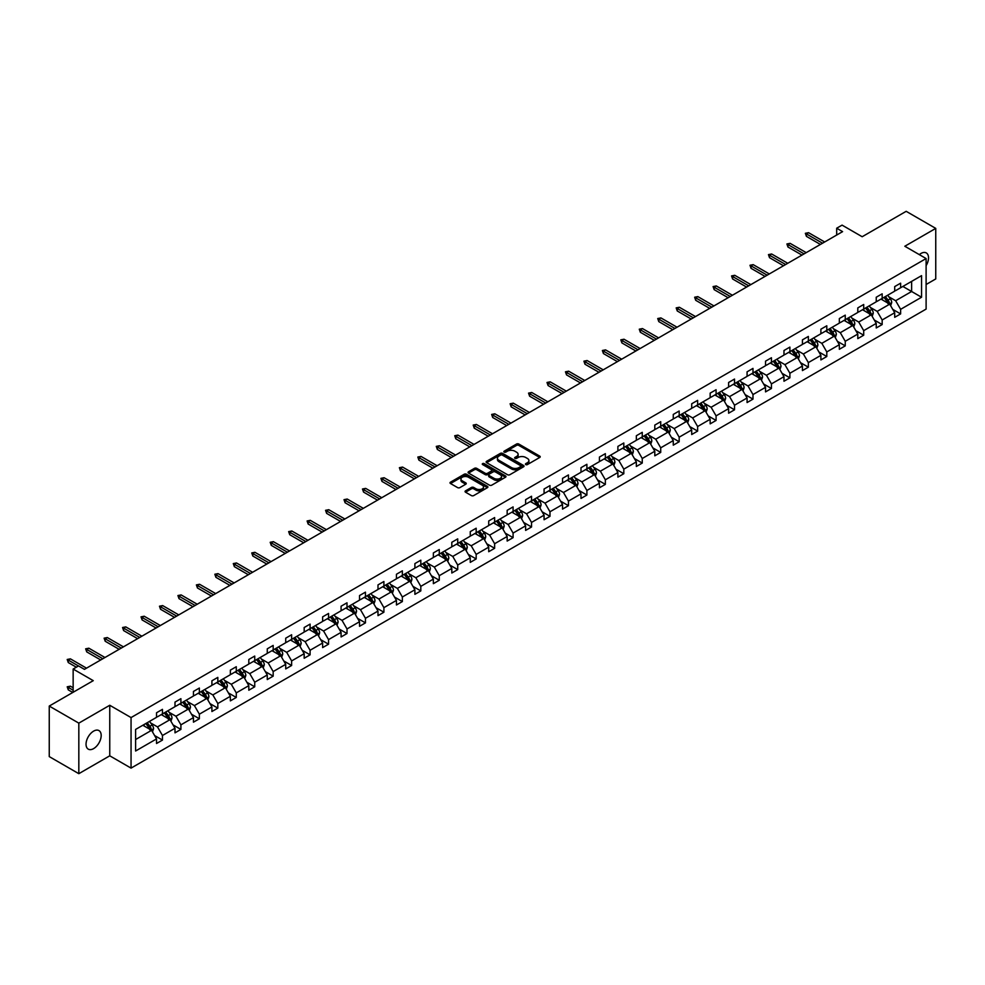 <?xml version="1.0" encoding="UTF-8"?>
<svg xmlns="http://www.w3.org/2000/svg" width="985" height="985" viewBox="0 0 985 985"><rect width="100%" height="100%" fill="white"/><g stroke="black" fill="none" stroke-linecap="round" stroke-linejoin="round"><path stroke-width="1.48" d="M525.768 464.588A1.145 0.665 0 0 0 527.394 464.588L539.731 457.459A1.638 0.948 0 0 0 540.223 456.794A1.638 0.948 0 0 0 539.731 456.117L518.836 444.05A1.638 0.948 0 0 0 516.509 444.05L504.172 451.179A1.145 0.665 0 0 0 505.798 452.115L507.398 451.192A5.257 3.029 0 0 1 514.835 451.192L516.571 452.201A5.257 3.029 0 0 1 518.11 454.344A5.257 3.029 0 0 1 516.571 456.486L514.97 457.409A1.145 0.665 0 0 0 516.596 458.357L518.196 457.434A5.257 3.029 0 0 1 525.633 457.434L527.369 458.431A5.257 3.029 0 0 1 528.908 460.586A5.257 3.029 0 0 1 527.369 462.728L525.768 463.652A1.145 0.665 0 0 0 525.768 464.588L525.768 463.652M93.612 748.612A10.712 6.181 120 0 0 100.605 739.181A10.712 6.181 120 0 0 98.968 730.599A10.712 6.181 120 0 0 93.612 731.129A10.712 6.181 120 0 0 86.618 740.56A10.712 6.181 120 0 0 88.256 749.142A10.712 6.181 120 0 0 93.612 748.612M926.109 265.642A10.712 6.181 120 0 0 926.319 252.936A10.712 6.181 120 0 0 920.963 253.465A10.712 6.181 120 0 0 919.313 254.623M926.109 284.505L935.75 278.94L935.75 228.397L906.175 211.319L862.17 236.732L842.064 225.122L836.684 228.225L836.684 235.058M78.825 773.681L109.754 755.815L109.754 705.272L78.825 723.138L78.825 773.681L49.25 756.603L49.25 706.06L93.255 680.66L73.149 669.049L73.149 692.27M78.825 723.138L49.25 706.06M465.536 490.85A1.638 0.948 0 0 0 465.055 491.515A1.638 0.948 0 0 0 465.536 492.192L471.409 495.578A1.638 0.948 0 0 0 473.723 495.578L487.427 487.661A1.638 0.948 0 0 0 487.907 486.996A1.638 0.948 0 0 0 487.427 486.319L466.533 474.253A1.638 0.948 0 0 0 464.206 474.253L450.502 482.17A1.638 0.948 0 0 0 450.022 482.835A1.638 0.948 0 0 0 450.502 483.512L457.582 487.6A1.638 0.948 0 0 0 459.909 487.6L465.77 484.214A1.638 0.948 0 0 0 466.25 483.536A1.638 0.948 0 0 0 465.77 482.872L462.26 480.84A4.396 2.536 0 0 1 460.968 479.055A4.396 2.536 0 0 1 463.689 476.703A4.396 2.536 0 0 1 468.466 477.257L482.231 485.199A4.396 2.536 0 0 1 483.512 486.996A4.396 2.536 0 0 1 480.803 489.336A4.396 2.536 0 0 1 476.014 488.782L473.723 487.464A1.638 0.948 0 0 0 471.409 487.464L465.536 490.85L465.536 492.192L471.409 488.831L471.409 487.464M73.149 669.049L78.529 665.934L84.439 669.357L842.594 231.635L836.684 228.225M109.754 705.272L131.054 717.572L926.109 258.55L926.109 309.093L131.054 768.115L131.054 717.572M935.75 228.397L904.821 246.25L926.109 258.55M507.521 474.721A1.638 0.948 0 0 0 509.836 474.721L523.54 466.816A1.638 0.948 0 0 0 524.02 466.139A1.638 0.948 0 0 0 523.54 465.474L502.633 453.408A1.638 0.948 0 0 0 500.318 453.408L486.615 461.312A1.638 0.948 0 0 0 486.134 461.99A1.638 0.948 0 0 0 486.615 462.654L507.521 474.721M483.069 464.834A1.145 0.665 0 0 1 484.238 464.994L505.465 477.257L491.786 485.149A1.638 0.948 0 0 1 489.459 485.149L468.565 473.083L474.425 469.722L474.425 468.355L468.565 471.741A1.638 0.948 0 0 0 468.072 472.418A1.638 0.948 0 0 0 468.565 473.083L468.565 471.741M474.425 469.722A1.638 0.948 0 0 1 476.74 469.722L476.74 468.355A1.638 0.948 0 0 0 474.425 468.355M476.74 468.355L485.223 473.256A1.638 0.948 0 0 0 487.538 473.256L491.429 471.002A1.638 0.948 0 0 0 491.909 470.337A1.638 0.948 0 0 0 491.429 469.66L482.613 464.575A1.145 0.665 0 0 1 484.238 463.627L505.477 475.903A1.638 0.948 0 0 1 505.97 476.568A1.638 0.948 0 0 1 505.477 477.245L505.477 475.903M135.61 729.417L156.541 717.339L156.541 712.758L162.463 709.348L162.463 713.916L174.998 706.676L174.998 702.108L180.908 698.685L180.908 703.265L193.454 696.026L193.454 691.445L199.364 688.035L199.364 692.615L211.91 685.375L211.91 680.795L217.82 677.384L217.82 681.952L230.355 674.713L230.355 670.145L236.277 666.722L236.277 671.302L248.811 664.062L248.811 659.482L254.733 656.072L254.733 660.652L267.267 653.412L267.267 648.832L273.177 645.421L273.177 649.989L285.724 642.749L285.724 638.182L291.634 634.759L291.634 639.339L304.18 632.099L304.18 627.519L310.09 624.108L310.09 628.689L322.624 621.449L322.624 616.869L328.547 613.458L328.547 618.026L341.081 610.786L341.081 606.218L347.003 602.795L347.003 607.376L359.537 600.136L359.537 595.556L365.447 592.145L365.447 596.725L377.994 589.486L377.994 584.905L383.904 581.495L383.904 586.063L396.45 578.823L396.45 574.255L402.36 570.832L402.36 575.412L414.894 568.173L414.894 563.592L420.817 560.182L420.817 564.762L433.351 557.522L433.351 552.942L439.273 549.531L439.273 554.099L451.807 546.86L451.807 542.292L457.717 538.869L457.717 543.449L470.264 536.209L470.264 531.629L476.174 528.219L476.174 532.799L488.72 525.559L488.72 520.979L494.63 517.568L494.63 522.136L507.164 514.896L507.164 510.329L513.087 506.906L513.087 511.486L525.621 504.246L525.621 499.666L531.543 496.255L531.543 500.836L544.077 493.596L544.077 489.016L549.987 485.605L549.987 490.173L562.534 482.933L562.534 478.365L568.443 474.942L568.443 479.523L580.99 472.283L580.99 467.703L586.9 464.292L586.9 468.872L599.434 461.633L599.434 457.052L605.356 453.642L605.356 458.21L617.89 450.97L617.89 446.402L623.813 442.979L623.813 447.559L636.347 440.32L636.347 435.739L642.257 432.329L642.257 436.909L654.803 429.669L654.803 425.089L660.713 421.678L660.713 426.246L673.26 419.007L673.26 414.439L679.17 411.016L679.17 415.596L691.704 408.356L691.704 403.776L697.626 400.366L697.626 404.946L710.16 397.706L710.16 393.126L716.083 389.715L716.083 394.283L728.617 387.056L728.617 382.475L734.527 379.065L734.527 383.633L747.073 376.393L747.073 371.825L752.983 368.402L752.983 372.983L765.53 365.743L765.53 361.163L771.44 357.752L771.44 362.332L783.974 355.092L783.974 350.512L789.896 347.102L789.896 351.67L802.43 344.43L802.43 339.862L808.353 336.439L808.353 341.019L820.887 333.78L820.887 329.199L826.797 325.789L826.797 330.369L839.343 323.129L839.343 318.549L845.253 315.138L845.253 319.706L857.8 312.467L857.8 307.899L863.71 304.476L863.71 309.056L876.244 301.816L876.244 297.236L882.166 293.825L882.166 298.406L894.7 291.166L894.7 286.586L900.622 283.175L900.622 287.743L921.554 275.652L921.554 297.236L900.622 309.327L900.622 313.907L894.7 317.318L894.7 312.738L882.166 319.977L882.166 324.558L876.244 327.968L876.244 323.4L863.71 330.64L863.71 335.208L857.8 338.631L857.8 334.05L845.253 341.29L845.253 345.87L839.343 349.281L839.343 344.701L826.797 351.94L826.797 356.521L820.887 359.931L820.887 355.363L808.353 362.603L808.353 367.171L802.43 370.594L802.43 366.014L789.896 373.253L789.896 377.834L783.974 381.244L783.974 376.664L771.44 383.904L771.44 388.484L765.53 391.895L765.53 387.327L752.983 394.566L752.983 399.134L747.073 402.557L747.073 397.977L734.527 405.217L734.527 409.797L728.617 413.208L728.617 408.627L716.083 415.867L716.083 420.447L710.16 423.858L710.16 419.29L697.626 426.53L697.626 431.098L691.704 434.52L691.704 429.94L679.17 437.18L679.17 441.76L673.26 445.171L673.26 440.59L660.713 447.83L660.713 452.41L654.803 455.821L654.803 451.253L642.257 458.493L642.257 463.061L636.347 466.484L636.347 461.903L623.813 469.143L623.813 473.723L617.89 477.134L617.89 472.554L605.356 479.793L605.356 484.374L599.434 487.784L599.434 483.216L586.9 490.456L586.9 495.024L580.99 498.447L580.99 493.867L568.443 501.106L568.443 505.687L562.534 509.097L562.534 504.517L549.987 511.757L549.987 516.337L544.077 519.748L544.077 515.18L531.543 522.419L531.543 526.987L525.621 530.41L525.621 525.83L513.087 533.07L513.087 537.65L507.164 541.06L507.164 536.48L494.63 543.72L494.63 548.3L488.72 551.711L488.72 547.143L476.174 554.383L476.174 558.951L470.264 562.373L470.264 557.793L457.717 565.033L457.717 569.613L451.807 573.024L451.807 568.443L439.273 575.683L439.273 580.263L433.351 583.674L433.351 579.106L420.817 586.346L420.817 590.914L414.894 594.337L414.894 589.756L402.36 596.996L402.36 601.564L396.45 604.987L396.45 600.407L383.904 607.646L383.904 612.227L377.994 615.637L377.994 611.069L365.447 618.297L365.447 622.877L359.537 626.288L359.537 621.72L347.003 628.959L347.003 633.527L341.081 636.95L341.081 632.37L328.547 639.61L328.547 644.19L322.624 647.601L322.624 643.02L310.09 650.26L310.09 654.84L304.18 658.251L304.18 653.683L291.634 660.923L291.634 665.491L285.724 668.913L285.724 664.333L273.177 671.573L273.177 676.153L267.267 679.564L267.267 674.984L254.733 682.223L254.733 686.804L248.811 690.214L248.811 685.646L236.277 692.886L236.277 697.454L230.355 700.877L230.355 696.296L217.82 703.536L217.82 708.116L211.91 711.527L211.91 706.947L199.364 714.187L199.364 718.767L193.454 722.177L193.454 717.609L180.908 724.849L180.908 729.417L174.998 732.84L174.998 728.26L162.463 735.5L162.463 740.08L156.541 743.49L156.541 738.91L135.61 751.001L135.61 729.417M161.269 714.605L170.023 719.653L157.489 726.893L150.643 722.941M157.489 726.893L162.463 735.5M170.023 719.653L174.998 728.26M156.541 716.243L157.489 716.784L162.463 713.916M179.726 703.943L188.48 709.003L175.946 716.243L169.1 712.29M175.946 716.243L180.908 724.849M188.48 709.003L193.454 717.609M174.998 705.58L175.946 706.134L180.908 703.265M198.182 693.292L206.936 698.353L194.402 705.58L187.556 701.628M194.402 705.58L199.364 714.187M206.936 698.353L211.91 706.947M193.454 694.93L194.402 695.484L199.364 692.615M216.638 682.642L225.393 687.69L212.846 694.93L206 690.978M212.846 694.93L217.82 703.536M225.393 687.69L230.355 696.296M211.91 684.279L212.846 684.821L217.82 681.952M235.095 671.979L243.849 677.04L231.303 684.279L224.457 680.327M231.303 684.279L236.277 692.886M243.849 677.04L248.811 685.646M230.355 673.617L231.303 674.171L236.277 671.302M253.539 661.329L262.293 666.389L249.759 673.629L242.913 669.665M249.759 673.629L254.733 682.223M262.293 666.389L267.267 674.984M248.811 662.967L249.759 663.521L254.733 660.652M271.995 650.679L280.75 655.727L268.216 662.967L261.37 659.014M268.216 662.967L273.177 671.573M280.75 655.727L285.724 664.333M267.267 652.316L268.216 652.858L273.177 649.989M290.452 640.016L299.206 645.076L286.672 652.316L279.826 648.364M286.672 652.316L291.634 660.923M299.206 645.076L304.18 653.683M285.724 641.666L286.672 642.208L291.634 639.339M308.908 629.366L317.662 634.426L305.116 641.666L298.27 637.701M305.116 641.666L310.09 650.26M317.662 634.426L322.624 643.02M304.18 631.003L305.116 631.557L310.09 628.689M327.365 618.715L336.119 623.764L323.572 631.003L316.727 627.051M323.572 631.003L328.547 639.61M336.119 623.764L341.081 632.37M322.624 620.353L323.572 620.895L328.547 618.026M345.809 608.053L354.563 613.113L342.029 620.353L335.183 616.401M342.029 620.353L347.003 628.959M354.563 613.113L359.537 621.72M341.081 609.703L342.029 610.244L347.003 607.376M364.265 597.402L373.019 602.463L360.485 609.703L353.64 605.75M360.485 609.703L365.447 618.297M373.019 602.463L377.994 611.069M359.537 599.04L360.485 599.594L365.447 596.725M382.722 586.752L391.476 591.8L378.942 599.04L372.096 595.088M378.942 599.04L383.904 607.646M391.476 591.8L396.45 600.407M377.994 588.39L378.942 588.931L383.904 586.063M401.178 576.09L409.932 581.15L397.386 588.39L390.54 584.437M397.386 588.39L402.36 596.996M409.932 581.15L414.894 589.756M396.45 577.739L397.386 578.281L402.36 575.412M419.635 565.439L428.389 570.5L415.842 577.739L408.997 573.787M415.842 577.739L420.817 586.346M428.389 570.5L433.351 579.106M414.894 567.077L415.842 567.631L420.817 564.762M438.079 554.789L446.833 559.837L434.299 567.077L427.453 563.125M434.299 567.077L439.273 575.683M446.833 559.837L451.807 568.443M433.351 556.427L434.299 556.968L439.273 554.099M456.535 544.126L465.289 549.187L452.755 556.427L445.91 552.474M452.755 556.427L457.717 565.033M465.289 549.187L470.264 557.793M451.807 545.776L452.755 546.318L457.717 543.449M474.992 533.476L483.746 538.536L471.212 545.776L464.366 541.824M471.212 545.776L476.174 554.383M483.746 538.536L488.72 547.143M470.264 535.114L471.212 535.668L476.174 532.799M493.448 522.826L502.202 527.874L489.656 535.114L482.81 531.161M489.656 535.114L494.63 543.72M502.202 527.874L507.164 536.48M488.72 524.463L489.656 525.005L494.63 522.136M511.904 512.175L520.659 517.223L508.112 524.463L501.267 520.511M508.112 524.463L513.087 533.07M520.659 517.223L525.621 525.83M507.164 513.813L508.112 514.355L513.087 511.486M530.349 501.513L539.103 506.573L526.569 513.813L519.723 509.861M526.569 513.813L531.543 522.419M539.103 506.573L544.077 515.18M525.621 503.15L526.569 503.704L531.543 500.836M548.805 490.862L557.559 495.911L545.025 503.15L538.179 499.198M545.025 503.15L549.987 511.757M557.559 495.911L562.534 504.517M544.077 492.5L545.025 493.042L549.987 490.173M567.262 480.212L576.016 485.26L563.482 492.5L556.636 488.548M563.482 492.5L568.443 501.106M576.016 485.26L580.99 493.867M562.534 481.85L563.482 482.391L568.443 479.523M585.718 469.55L594.472 474.61L581.926 481.85L575.08 477.897M581.926 481.85L586.9 490.456M594.472 474.61L599.434 483.216M580.99 471.187L581.926 471.741L586.9 468.872M604.174 458.899L612.929 463.947L600.382 471.187L593.536 467.235M600.382 471.187L605.356 479.793M612.929 463.947L617.89 472.554M599.434 460.537L600.382 461.079L605.356 458.21M622.619 448.249L631.373 453.297L618.839 460.537L611.993 456.584M618.839 460.537L623.813 469.143M631.373 453.297L636.347 461.903M617.89 449.886L618.839 450.428L623.813 447.559M641.075 437.586L649.829 442.647L637.295 449.886L630.449 445.934M637.295 449.886L642.257 458.493M649.829 442.647L654.803 451.253M636.347 439.224L637.295 439.778L642.257 436.909M659.531 426.936L668.286 431.984L655.751 439.224L648.906 435.271M655.751 439.224L660.713 447.83M668.286 431.984L673.26 440.59M654.803 428.573L655.751 429.115L660.713 426.246M677.988 416.286L686.742 421.334L674.196 428.573L667.35 424.621M674.196 428.573L679.17 437.18M686.742 421.334L691.704 429.94M673.26 417.923L674.196 418.465L679.17 415.596M696.444 405.623L705.198 410.683L692.652 417.923L685.806 413.971M692.652 417.923L697.626 426.53M705.198 410.683L710.16 419.29M691.704 407.261L692.652 407.815L697.626 404.946M714.888 394.973L723.643 400.021L711.108 407.261L704.263 403.308M711.108 407.261L716.083 415.867M723.643 400.021L728.617 408.627M710.16 396.61L711.108 397.152L716.083 394.283M733.345 384.322L742.099 389.37L729.565 396.61L722.719 392.658M729.565 396.61L734.527 405.217M742.099 389.37L747.073 397.977M728.617 385.96L729.565 386.502L734.527 383.633M751.801 373.66L760.555 378.72L748.021 385.96L741.176 382.008M748.021 385.96L752.983 394.566M760.555 378.72L765.53 387.327M747.073 375.297L748.021 375.851L752.983 372.983M770.258 363.009L779.012 368.058L766.465 375.297L759.62 371.345M766.465 375.297L771.44 383.904M779.012 368.058L783.974 376.664M765.53 364.647L766.465 365.189L771.44 362.332M788.714 352.359L797.468 357.407L784.922 364.647L778.076 360.695M784.922 364.647L789.896 373.253M797.468 357.407L802.43 366.014M783.974 353.997L784.922 354.538L789.896 351.67M807.158 341.696L815.912 346.757L803.378 353.997L796.533 350.044M803.378 353.997L808.353 362.603M815.912 346.757L820.887 355.363M802.43 343.334L803.378 343.888L808.353 341.019M825.615 331.046L834.369 336.094L821.835 343.334L814.989 339.382M821.835 343.334L826.797 351.94M834.369 336.094L839.343 344.701M820.887 332.684L821.835 333.238L826.797 330.369M844.071 320.396L852.825 325.444L840.291 332.684L833.445 328.731M840.291 332.684L845.253 341.29M852.825 325.444L857.8 334.05M839.343 322.033L840.291 322.575L845.253 319.706M862.528 309.733L871.282 314.794L858.735 322.033L851.89 318.081M858.735 322.033L863.71 330.64M871.282 314.794L876.244 323.4M857.8 311.371L858.735 311.925L863.71 309.056M880.984 299.083L889.738 304.143L877.192 311.383L870.346 307.418M877.192 311.383L882.166 319.977M889.738 304.143L894.7 312.738M876.244 300.721L877.192 301.275L882.166 298.406M902.863 286.45L911.617 291.498L895.648 300.721L888.802 296.768M895.648 300.721L900.622 309.327M921.554 297.236L911.617 291.498L911.617 281.39L921.554 275.652M109.754 755.815L131.054 768.115M894.7 290.07L895.648 290.612L900.622 287.743M135.61 739.526L151.579 730.304L142.825 725.255M151.579 730.304L156.541 738.91M892.755 309.364L900.622 313.907M874.298 320.014L882.166 324.558M855.842 330.677L863.71 335.208M837.385 341.327L845.253 345.87M818.929 351.977L826.797 356.521M800.485 362.64L808.353 367.171M782.028 373.29L789.896 377.834M763.572 383.941L771.44 388.484M745.116 394.591L752.983 399.134M726.659 405.254L734.527 409.797M708.215 415.904L716.083 420.447M689.759 426.554L697.626 431.098M671.302 437.217L679.17 441.76M652.846 447.867L660.713 452.41M634.389 458.517L642.257 463.061M615.945 469.18L623.813 473.723M597.489 479.83L605.356 484.374M579.032 490.481L586.9 495.024M560.576 501.143L568.443 505.687M542.119 511.794L549.987 516.337M523.675 522.444L531.543 526.987M505.219 533.107L513.087 537.65M486.762 543.757L494.63 548.3M468.306 554.407L476.174 558.951M449.849 565.07L457.717 569.613M431.405 575.72L439.273 580.263M412.949 586.37L420.817 590.914M394.492 597.033L402.36 601.564M376.036 607.683L383.904 612.227M357.58 618.334L365.447 622.877M339.135 628.996L347.003 633.527M320.679 639.647L328.547 644.19M302.223 650.297L310.09 654.84M283.766 660.96L291.634 665.491M265.31 671.61L273.177 676.153M246.866 682.26L254.733 686.804M228.409 692.923L236.277 697.454M209.953 703.573L217.82 708.116M191.496 714.224L199.364 718.767M173.04 724.886L180.908 729.417M154.596 735.536L162.463 740.08M526.236 464.748L527.369 464.095A5.257 3.029 0 0 0 528.908 461.94L528.908 460.586M518.11 454.344L518.11 455.71A5.257 3.029 0 0 1 516.571 457.853L515.438 458.517M539.731 456.117L539.731 457.459L518.836 445.417A1.638 0.948 0 0 0 516.509 445.417L504.64 452.275M523.54 465.474L523.54 466.816L502.633 454.774A1.638 0.948 0 0 0 500.318 454.774L486.639 462.667M520.634 466.619A1.145 0.665 0 0 0 520.634 465.671L502.288 455.082A1.145 0.665 0 0 0 500.663 455.082L498.976 456.055A5.257 3.029 0 0 0 497.437 458.197A5.257 3.029 0 0 0 498.976 460.352L511.523 467.592A5.257 3.029 0 0 0 518.947 467.592L520.634 466.619L520.634 467.986A1.145 0.665 0 0 0 520.979 467.506L520.979 466.139M497.437 458.197L497.437 459.564A5.257 3.029 0 0 0 498.976 461.706L498.976 460.352M520.634 467.986L518.947 468.946A5.257 3.029 0 0 1 511.523 468.946L498.976 461.706M476.74 469.722L485.223 474.622A1.638 0.948 0 0 0 487.538 474.622L491.429 472.369A1.638 0.948 0 0 0 491.909 471.704L491.909 470.337M494.014 478.328A4.396 2.536 0 0 0 498.804 478.882A4.396 2.536 0 0 0 501.513 476.531A4.396 2.536 0 0 0 500.232 474.745L495.381 471.938A1.638 0.948 0 0 0 493.054 471.938L489.163 474.191A1.638 0.948 0 0 0 488.683 474.856A1.638 0.948 0 0 0 489.163 475.533L494.014 478.328L494.014 479.695A4.396 2.536 0 0 0 498.804 480.249A4.396 2.536 0 0 0 501.513 477.897L501.513 476.531M488.683 474.856L488.683 476.223A1.638 0.948 0 0 0 489.163 476.9L489.163 475.533M494.014 479.695L489.163 476.9M483.512 486.996L483.512 488.363A4.396 2.536 0 0 1 480.803 490.702A4.396 2.536 0 0 1 476.014 490.148L473.723 488.831A1.638 0.948 0 0 0 471.409 488.831M460.968 479.055L460.968 480.421A4.396 2.536 0 0 0 462.26 482.207L462.26 480.84M465.745 484.226L462.26 482.207M487.403 487.673L466.533 475.62A1.638 0.948 0 0 0 464.206 475.62L450.527 483.524L450.502 482.17M890.637 305.695L891.721 302.555A4.433 2.561 -120 0 0 890.305 298.775L887.645 295.229M882.892 300.179L881.735 298.652M887.904 303.565L889.332 302.74A4.433 2.561 -120 0 0 888.064 300.08L885.404 296.534M884.296 297.175L887.214 301.078A2.253 1.305 60 0 1 887.62 301.755L889.332 302.74M883.988 297.347L886.635 300.893A4.433 2.561 60 0 1 887.744 302.986M822.537 243.221L806.432 233.913L806.432 236.375L805.361 233.297L806.432 233.913L808.562 232.682L824.667 241.99M806.432 236.375L820.407 244.44M805.361 233.297L808.562 232.682M872.181 316.345L873.264 313.205A4.433 2.561 -120 0 0 871.848 309.438L869.201 305.892M864.436 310.841L863.279 309.302M869.459 314.215L870.875 313.39A4.433 2.561 -120 0 0 869.607 310.731L866.948 307.185M865.84 307.825L868.758 311.728A2.253 1.305 60 0 1 869.176 312.417L870.875 313.39M865.532 308.01L868.179 311.543A4.433 2.561 60 0 1 869.287 313.649M853.724 327.008L854.808 323.856A4.433 2.561 -120 0 0 853.392 320.088L850.745 316.542M845.98 321.492L844.822 319.953M851.003 324.865L852.419 324.053A4.433 2.561 -120 0 0 851.151 321.381L848.491 317.835M847.383 318.475L850.301 322.378A2.253 1.305 60 0 1 850.72 323.068L852.419 324.053M847.075 318.66L849.735 322.206A4.433 2.561 60 0 1 850.831 324.299M804.092 253.871L787.975 244.563L787.975 247.026L786.916 243.96L787.975 244.563L790.105 243.344L806.222 252.64M787.975 247.026L801.962 255.103M786.916 243.96L790.105 243.344M785.636 264.522L769.519 255.226L769.519 257.676L768.46 254.61L769.519 255.226L771.649 253.995L787.766 263.291M769.519 257.676L783.506 265.753M768.46 254.61L771.649 253.995M835.268 337.658L836.363 334.518A4.433 2.561 -120 0 0 834.948 330.738L832.288 327.192M827.523 332.142L826.378 330.615M832.547 335.528L833.963 334.703A4.433 2.561 -120 0 0 832.694 332.043L830.035 328.498M828.927 329.138L831.857 333.041A2.253 1.305 60 0 1 832.263 333.718L833.963 334.703M828.619 329.31L831.278 332.856A4.433 2.561 60 0 1 832.387 334.949M767.18 275.184L751.062 265.876L751.062 268.339L750.004 265.26L751.062 265.876L753.193 264.645L769.31 273.953M751.062 268.339L765.049 276.403M750.004 265.26L753.193 264.645M816.811 348.308L817.907 345.169A4.433 2.561 -120 0 0 816.491 341.401L813.832 337.855M809.067 342.805L807.922 341.266M814.09 346.178L815.506 345.353A4.433 2.561 -120 0 0 814.238 342.694L811.591 339.148M810.47 339.788L813.401 343.691A2.253 1.305 60 0 1 813.807 344.381L815.506 345.353M810.163 339.973L812.822 343.506A4.433 2.561 60 0 1 813.93 345.6M748.723 285.835L732.618 276.526L732.618 278.989L731.547 275.923L732.618 276.526L734.748 275.308L750.853 284.603M732.618 278.989L746.593 287.066M731.547 275.923L734.748 275.308M798.367 358.971L799.451 355.819A4.433 2.561 -120 0 0 798.035 352.051L795.375 348.505M790.623 353.455L789.465 351.916M795.634 356.829L797.062 356.016A4.433 2.561 -120 0 0 795.794 353.344L793.134 349.798M792.026 350.438L794.944 354.341A2.253 1.305 60 0 1 795.351 355.031L797.062 356.016M791.718 350.623L794.366 354.169A4.433 2.561 60 0 1 795.474 356.262M730.267 296.485L714.162 287.189L714.162 289.639L713.091 286.573L714.162 287.189L716.292 285.958L732.397 295.254M714.162 289.639L728.137 297.716M713.091 286.573L716.292 285.958M779.911 369.621L780.994 366.482A4.433 2.561 -120 0 0 779.578 362.702L776.931 359.156M772.166 364.105L771.009 362.579M777.19 367.491L778.606 366.666A4.433 2.561 -120 0 0 777.337 364.007L774.678 360.461M773.57 361.101L776.488 365.004A2.253 1.305 60 0 1 776.906 365.681L778.606 366.666M773.262 361.273L775.909 364.819A4.433 2.561 60 0 1 777.017 366.912M711.823 307.148L695.705 297.839L695.705 300.302L694.647 297.224L695.705 297.839L697.836 296.608L713.953 305.916M695.705 300.302L709.692 308.367M694.647 297.224L697.836 296.608M761.454 380.272L762.538 377.132A4.433 2.561 -120 0 0 761.122 373.352L758.475 369.818M753.71 374.768L752.552 373.229M758.733 378.142L760.149 377.317A4.433 2.561 -120 0 0 758.881 374.657L756.221 371.111M755.113 371.751L758.031 375.654A2.253 1.305 60 0 1 758.45 376.344L760.149 377.317M754.805 371.924L757.465 375.47A4.433 2.561 60 0 1 758.561 377.563M693.366 317.798L677.249 308.49L677.249 310.952L676.19 307.874L677.249 308.49L679.379 307.271L695.496 316.567M677.249 310.952L691.236 319.029M676.19 307.874L679.379 307.271M742.998 390.934L744.094 387.782A4.433 2.561 -120 0 0 742.678 384.015L740.018 380.469M735.253 385.418L734.108 383.879M740.277 388.792L741.693 387.979A4.433 2.561 -120 0 0 740.424 385.307L737.765 381.761M736.657 382.402L739.587 386.305A2.253 1.305 60 0 1 739.994 386.994L741.693 387.979M736.349 382.586L739.009 386.132A4.433 2.561 60 0 1 740.117 388.225M674.91 328.448L658.793 319.152L658.793 321.602L657.734 318.537L658.793 319.152L660.923 317.921L677.04 327.217M658.793 321.602L672.78 329.679M657.734 318.537L660.923 317.921M724.541 401.584L725.637 398.445A4.433 2.561 -120 0 0 724.221 394.665L721.562 391.119M716.797 396.068L715.652 394.542M721.82 399.454L723.236 398.629A4.433 2.561 -120 0 0 721.968 395.97L719.321 392.424M718.2 393.064L721.131 396.967A2.253 1.305 60 0 1 721.537 397.644L723.236 398.629M717.893 393.237L720.552 396.783A4.433 2.561 60 0 1 721.66 398.876M706.097 412.235L707.181 409.095A4.433 2.561 -120 0 0 705.765 405.315L703.105 401.781M698.353 406.731L697.195 405.192M703.364 410.105L704.792 409.28A4.433 2.561 -120 0 0 703.524 406.62L700.864 403.074M699.756 403.715L702.674 407.618A2.253 1.305 60 0 1 703.081 408.307L704.792 409.28M699.449 403.887L702.096 407.433A4.433 2.561 60 0 1 703.204 409.526M687.641 422.897L688.724 419.745A4.433 2.561 -120 0 0 687.308 415.978L684.661 412.432M679.896 417.381L678.739 415.842M684.92 420.755L686.336 419.942A4.433 2.561 -120 0 0 685.067 417.271L682.408 413.725M681.3 414.365L684.218 418.268A2.253 1.305 60 0 1 684.637 418.957L686.336 419.942M680.992 414.55L683.639 418.096A4.433 2.561 60 0 1 684.747 420.189M669.184 433.548L670.268 430.408A4.433 2.561 -120 0 0 668.852 426.628L666.205 423.082M661.44 428.032L660.282 426.505M666.463 431.418L667.879 430.593A4.433 2.561 -120 0 0 666.611 427.921L663.952 424.387M662.843 425.027L665.761 428.931A2.253 1.305 60 0 1 666.18 429.608L667.879 430.593M662.536 425.2L665.195 428.746A4.433 2.561 60 0 1 666.291 430.839M650.728 444.198L651.824 441.058A4.433 2.561 -120 0 0 650.408 437.278L647.748 433.732M642.983 438.694L641.838 437.155M648.007 442.068L649.423 441.243A4.433 2.561 -120 0 0 648.155 438.584L645.495 435.038M644.387 435.678L647.317 439.581A2.253 1.305 60 0 1 647.724 440.27L649.423 441.243M644.079 435.85L646.739 439.396A4.433 2.561 60 0 1 647.847 441.489M632.271 454.861L633.367 451.709A4.433 2.561 -120 0 0 631.951 447.941L629.292 444.395M624.527 449.345L623.382 447.806M629.55 452.718L630.966 451.906A4.433 2.561 -120 0 0 629.698 449.234L627.051 445.688M625.931 446.328L628.861 450.231A2.253 1.305 60 0 1 629.267 450.921L630.966 451.906M625.623 446.513L628.282 450.059A4.433 2.561 60 0 1 629.39 452.152M613.827 465.511L614.911 462.371A4.433 2.561 -120 0 0 613.495 458.591L610.835 455.045M606.083 459.995L604.925 458.456M611.094 463.381L612.522 462.556A4.433 2.561 -120 0 0 611.254 459.884L608.595 456.35M607.486 456.991L610.404 460.881A2.253 1.305 60 0 1 610.811 461.571L612.522 462.556M607.179 457.163L609.826 460.709A4.433 2.561 60 0 1 610.934 462.802M595.371 476.161L596.454 473.022A4.433 2.561 -120 0 0 595.038 469.242L592.391 465.696M587.626 470.658L586.469 469.119M592.65 474.031L594.066 473.206A4.433 2.561 -120 0 0 592.798 470.547L590.138 467.001M589.03 467.641L591.948 471.544A2.253 1.305 60 0 1 592.367 472.234L594.066 473.206M588.722 467.813L591.369 471.359A4.433 2.561 60 0 1 592.477 473.453M576.914 486.824L577.998 483.672A4.433 2.561 -120 0 0 576.582 479.904L573.935 476.358M569.17 481.308L568.013 479.769M574.193 484.682L575.609 483.869A4.433 2.561 -120 0 0 574.341 481.197L571.682 477.651M570.574 478.291L573.492 482.194A2.253 1.305 60 0 1 573.91 482.884L575.609 483.869M570.266 478.476L572.925 482.022A4.433 2.561 60 0 1 574.021 484.115M558.458 497.474L559.554 494.335A4.433 2.561 -120 0 0 558.138 490.555L555.478 487.009M550.713 491.958L549.568 490.419M555.737 495.344L557.153 494.519A4.433 2.561 -120 0 0 555.885 491.847L553.225 488.301M552.117 488.954L555.048 492.845A2.253 1.305 60 0 1 555.454 493.534L557.153 494.519M551.809 489.126L554.469 492.672A4.433 2.561 60 0 1 555.577 494.765M656.453 339.111L640.349 329.803L640.349 332.265L639.277 329.187L640.349 329.803L642.479 328.571L658.583 337.88M640.349 332.265L654.323 340.33M639.277 329.187L642.479 328.571M637.997 349.761L621.892 340.453L621.892 342.915L620.821 339.837L621.892 340.453L624.022 339.234L640.127 348.53M621.892 342.915L635.879 350.992M620.821 339.837L624.022 339.234M619.553 360.412L603.436 351.116L603.436 353.566L602.377 350.5L603.436 351.116L605.566 349.884L621.683 359.18M603.436 353.566L617.423 361.643M602.377 350.5L605.566 349.884M601.096 371.074L584.979 361.766L584.979 364.228L583.92 361.15L584.979 361.766L587.109 360.535L603.226 369.843M584.979 364.228L598.966 372.293M583.92 361.15L587.109 360.535M582.64 381.724L566.523 372.416L566.523 374.879L565.464 371.801L566.523 372.416L568.653 371.185L584.77 380.493M566.523 374.879L580.51 382.956M565.464 371.801L568.653 371.185M564.183 392.375L548.079 383.079L548.079 385.529L547.007 382.463L548.079 383.079L550.209 381.848L566.313 391.144M548.079 385.529L562.053 393.606M547.007 382.463L550.209 381.848M545.727 403.025L529.622 393.729L529.622 396.192L528.551 393.113L529.622 393.729L531.752 392.498L547.857 401.806M529.622 396.192L543.609 404.256M528.551 393.113L531.752 392.498M527.283 413.688L511.166 404.379L511.166 406.842L510.107 403.764L511.166 404.379L513.296 403.148L529.413 412.456M511.166 406.842L525.153 414.919M510.107 403.764L513.296 403.148M508.826 424.338L492.709 415.042L492.709 417.492L491.65 414.426L492.709 415.042L494.839 413.811L510.956 423.107M492.709 417.492L506.696 425.569M491.65 414.426L494.839 413.811M490.37 434.988L474.253 425.692L474.253 428.155L473.194 425.077L474.253 425.692L476.383 424.461L492.5 433.769M474.253 428.155L488.24 436.22M473.194 425.077L476.383 424.461M540.002 508.125L541.097 504.985A4.433 2.561 -120 0 0 539.682 501.205L537.022 497.659M532.257 502.621L531.112 501.082M537.281 505.994L538.697 505.17A4.433 2.561 -120 0 0 537.428 502.51L534.781 498.964M533.661 499.604L536.591 503.507A2.253 1.305 60 0 1 536.997 504.197L538.697 505.17M533.353 499.777L536.012 503.323A4.433 2.561 60 0 1 537.12 505.416M471.913 445.651L455.809 436.343L455.809 438.805L454.738 435.727L455.809 436.343L457.939 435.111L474.044 444.42M455.809 438.805L469.783 446.882M454.738 435.727L457.939 435.111M521.558 518.775L522.641 515.635A4.433 2.561 -120 0 0 521.225 511.868L518.566 508.322M513.813 513.271L512.656 511.732M518.824 516.645L520.252 515.832A4.433 2.561 -120 0 0 518.984 513.16L516.325 509.614M515.217 510.255L518.135 514.158A2.253 1.305 60 0 1 518.541 514.847L520.252 515.832M514.909 510.439L517.556 513.985A4.433 2.561 60 0 1 518.664 516.078M453.457 456.301L437.352 447.005L437.352 449.456L436.281 446.39L437.352 447.005L439.482 445.774L455.587 455.07M437.352 449.456L451.339 457.533M436.281 446.39L439.482 445.774M503.101 529.438L504.185 526.298A4.433 2.561 -120 0 0 502.769 522.518L500.121 518.972M495.356 523.921L494.199 522.382M500.38 527.307L501.796 526.482A4.433 2.561 -120 0 0 500.528 523.811L497.868 520.265M496.76 520.917L499.678 524.808A2.253 1.305 60 0 1 500.097 525.497L501.796 526.482M496.452 521.09L499.099 524.636A4.433 2.561 60 0 1 500.208 526.729M435.013 466.952L418.896 457.656L418.896 460.118L417.837 457.04L418.896 457.656L421.026 456.424L437.143 465.733M418.896 460.118L432.883 468.183M417.837 457.04L421.026 456.424M484.645 540.088L485.728 536.948A4.433 2.561 -120 0 0 484.312 533.168L481.665 529.622M476.9 534.584L475.743 533.045M481.924 537.958L483.339 537.133A4.433 2.561 -120 0 0 482.071 534.473L479.412 530.927M478.304 531.568L481.222 535.471A2.253 1.305 60 0 1 481.64 536.148L483.339 537.133M477.996 531.74L480.655 535.286A4.433 2.561 60 0 1 481.751 537.379M416.556 477.614L400.439 468.306L400.439 470.768L399.381 467.69L400.439 468.306L402.569 467.075L418.687 476.383M400.439 470.768L414.426 478.845M399.381 467.69L402.569 467.075M466.188 550.738L467.284 547.598A4.433 2.561 -120 0 0 465.868 543.831L463.209 540.285M458.444 545.234L457.299 543.695M463.467 548.608L464.883 547.795A4.433 2.561 -120 0 0 463.615 545.124L460.955 541.578M459.847 542.218L462.778 546.121A2.253 1.305 60 0 1 463.184 546.81L464.883 547.795M459.539 542.403L462.199 545.949A4.433 2.561 60 0 1 463.307 548.042M398.1 488.264L381.983 478.969L381.983 481.419L380.924 478.353L381.983 478.969L384.113 477.737L400.23 487.033M381.983 481.419L395.97 489.496M380.924 478.353L384.113 477.737M447.732 561.401L448.828 558.261A4.433 2.561 -120 0 0 447.412 554.481L444.752 550.935M439.987 555.885L438.842 554.346M445.011 559.271L446.427 558.446A4.433 2.561 -120 0 0 445.158 555.774L442.511 552.228M441.391 552.88L444.321 556.771A2.253 1.305 60 0 1 444.727 557.461L446.427 558.446M441.083 553.053L443.742 556.599A4.433 2.561 60 0 1 444.851 558.692M379.644 498.915L363.539 489.619L363.539 492.081L362.468 489.003L363.539 489.619L365.669 488.388L381.774 497.696M363.539 492.081L377.514 500.146M362.468 489.003L365.669 488.388M429.288 572.051L430.371 568.911A4.433 2.561 -120 0 0 428.955 565.131L426.296 561.585M421.543 566.547L420.386 565.008M426.554 569.921L427.983 569.096A4.433 2.561 -120 0 0 426.714 566.437L424.055 562.891M422.947 563.531L425.865 567.434A2.253 1.305 60 0 1 426.271 568.111L427.983 569.096M422.639 563.703L425.286 567.249A4.433 2.561 60 0 1 426.394 569.342M361.187 509.577L345.082 500.269L345.082 502.732L344.011 499.654L345.082 500.269L347.212 499.038L363.317 508.346M345.082 502.732L359.069 510.809M344.011 499.654L347.212 499.038M410.831 582.701L411.915 579.562A4.433 2.561 -120 0 0 410.499 575.794L407.852 572.248M403.087 577.198L401.929 575.659M408.11 580.571L409.526 579.759A4.433 2.561 -120 0 0 408.258 577.087L405.598 573.541M404.49 574.181L407.408 578.084A2.253 1.305 60 0 1 407.827 578.774L409.526 579.759M404.182 574.366L406.83 577.912A4.433 2.561 60 0 1 407.938 580.005M392.375 593.364L393.458 590.224A4.433 2.561 -120 0 0 392.055 586.444L389.395 582.898M384.63 587.848L383.473 586.309M389.654 591.222L391.07 590.409A4.433 2.561 -120 0 0 389.801 587.737L387.142 584.191M386.034 584.831L388.952 588.735A2.253 1.305 60 0 1 389.37 589.424L391.07 590.409M385.726 585.016L388.385 588.562A4.433 2.561 60 0 1 389.481 590.655M373.918 604.014L375.014 600.875A4.433 2.561 -120 0 0 373.598 597.095L370.939 593.549M366.174 598.511L365.029 596.972M371.197 601.884L372.613 601.059A4.433 2.561 -120 0 0 371.345 598.4L368.685 594.854M367.577 595.494L370.508 599.397A2.253 1.305 60 0 1 370.914 600.074L372.613 601.059M367.27 595.666L369.929 599.212A4.433 2.561 60 0 1 371.037 601.306M355.462 614.665L356.558 611.525A4.433 2.561 -120 0 0 355.142 607.757L352.482 604.211M347.717 609.161L346.572 607.622M352.741 612.535L354.157 611.722A4.433 2.561 -120 0 0 352.889 609.05L350.241 605.504M349.121 606.144L352.051 610.047A2.253 1.305 60 0 1 352.458 610.737L354.157 611.722M348.813 606.329L351.473 609.875A4.433 2.561 60 0 1 352.581 611.968M337.018 625.327L338.101 622.188A4.433 2.561 -120 0 0 336.685 618.408L334.026 614.862M329.273 619.811L328.116 618.272M334.284 623.185L335.713 622.372A4.433 2.561 -120 0 0 334.444 619.7L331.785 616.154M330.677 616.795L333.595 620.698A2.253 1.305 60 0 1 334.001 621.387L335.713 622.372M330.369 616.979L333.016 620.525A4.433 2.561 60 0 1 334.124 622.619M318.561 635.978L319.645 632.838A4.433 2.561 -120 0 0 318.229 629.058L315.582 625.512M310.817 630.474L309.659 628.935M315.84 633.847L317.256 633.023A4.433 2.561 -120 0 0 315.988 630.363L313.328 626.817M312.22 627.457L315.138 631.36A2.253 1.305 60 0 1 315.557 632.038L317.256 633.023M311.913 627.63L314.56 631.176A4.433 2.561 60 0 1 315.668 633.269M300.105 646.628L301.188 643.488A4.433 2.561 -120 0 0 299.785 639.721L297.125 636.175M292.36 641.124L291.203 639.585M297.384 644.498L298.8 643.685A4.433 2.561 -120 0 0 297.532 641.013L294.872 637.467M293.764 638.108L296.682 642.011A2.253 1.305 60 0 1 297.101 642.7L298.8 643.685M293.456 638.292L296.116 641.838A4.433 2.561 60 0 1 297.211 643.931M281.648 657.291L282.744 654.138A4.433 2.561 -120 0 0 281.328 650.371L278.669 646.825M273.904 651.774L272.759 650.235M278.927 655.148L280.343 654.336A4.433 2.561 -120 0 0 279.075 651.664L276.416 648.118M275.308 648.758L278.238 652.661A2.253 1.305 60 0 1 278.644 653.351L280.343 654.336M275 648.943L277.659 652.489A4.433 2.561 60 0 1 278.767 654.582M263.192 667.941L264.288 664.801A4.433 2.561 -120 0 0 262.872 661.021L260.212 657.475M255.447 662.425L254.302 660.898M260.471 665.811L261.887 664.986A4.433 2.561 -120 0 0 260.619 662.326L257.971 658.78M256.851 659.421L259.781 663.324A2.253 1.305 60 0 1 260.188 664.001L261.887 664.986M256.543 659.593L259.203 663.139A4.433 2.561 60 0 1 260.311 665.232M244.748 678.591L245.831 675.451A4.433 2.561 -120 0 0 244.415 671.684L241.756 668.138M237.003 673.087L235.846 671.548M242.014 676.461L243.443 675.648A4.433 2.561 -120 0 0 242.175 672.977L239.515 669.431M238.407 670.071L241.325 673.974A2.253 1.305 60 0 1 241.731 674.663L243.443 675.648M238.099 670.256L240.746 673.789A4.433 2.561 60 0 1 241.854 675.895M342.743 520.228L326.626 510.932L326.626 513.382L325.567 510.316L326.626 510.932L328.756 509.701L344.873 518.996M326.626 513.382L340.613 521.459M325.567 510.316L328.756 509.701M324.287 530.878L308.17 521.582L308.17 524.045L307.111 520.966L308.17 521.582L310.3 520.351L326.417 529.659M308.17 524.045L322.157 532.109M307.111 520.966L310.3 520.351M305.83 541.541L289.725 532.232L289.725 534.695L288.654 531.617L289.725 532.232L291.843 531.001L307.96 540.309M289.725 534.695L303.7 542.772M288.654 531.617L291.843 531.001M287.374 552.191L271.269 542.895L271.269 545.345L270.198 542.279L271.269 542.895L273.399 541.664L289.504 550.96M271.269 545.345L285.244 553.422M270.198 542.279L273.399 541.664M268.917 562.841L252.813 553.545L252.813 556.008L251.741 552.93L252.813 553.545L254.943 552.314L271.047 561.61M252.813 556.008L266.8 564.073M251.741 552.93L254.943 552.314M250.473 573.504L234.356 564.196L234.356 566.658L233.297 563.58L234.356 564.196L236.486 562.964L252.603 572.273M234.356 566.658L248.343 574.735M233.297 563.58L236.486 562.964M232.017 584.154L215.9 574.846L215.9 577.308L214.841 574.243L215.9 574.846L218.03 573.627L234.147 582.923M215.9 577.308L229.887 585.385M214.841 574.243L218.03 573.627M213.56 594.805L197.456 585.509L197.456 587.971L196.384 584.893L197.456 585.509L199.573 584.277L215.69 593.573M197.456 587.971L211.43 596.036M196.384 584.893L199.573 584.277M195.104 605.467L178.999 596.159L178.999 598.621L177.928 595.543L178.999 596.159L181.129 594.928L197.234 604.236M178.999 598.621L192.974 606.686M177.928 595.543L181.129 594.928M176.647 616.117L160.543 606.809L160.543 609.272L159.472 606.206L160.543 606.809L162.673 605.59L178.777 614.886M160.543 609.272L174.53 617.349M159.472 606.206L162.673 605.59M226.291 689.254L227.375 686.102A4.433 2.561 -120 0 0 225.959 682.334L223.312 678.788M218.547 683.738L217.389 682.199M223.57 687.111L224.986 686.299A4.433 2.561 -120 0 0 223.718 683.627L221.059 680.081M219.95 680.721L222.869 684.624A2.253 1.305 60 0 1 223.287 685.314L224.986 686.299M219.643 680.906L222.29 684.452A4.433 2.561 60 0 1 223.398 686.545M158.203 626.768L142.086 617.472L142.086 619.922L141.027 616.856L142.086 617.472L144.216 616.241L160.333 625.537M142.086 619.922L156.073 627.999M141.027 616.856L144.216 616.241M207.835 699.904L208.918 696.764A4.433 2.561 -120 0 0 207.515 692.984L204.855 689.438M200.09 694.388L198.933 692.861M205.114 697.774L206.53 696.949A4.433 2.561 -120 0 0 205.262 694.29L202.602 690.744M201.494 691.384L204.412 695.287A2.253 1.305 60 0 1 204.831 695.964L206.53 696.949M201.186 691.556L203.846 695.102A4.433 2.561 60 0 1 204.942 697.195M139.747 637.43L123.63 628.122L123.63 630.585L122.571 627.507L123.63 628.122L125.76 626.891L141.877 636.199M123.63 630.585L137.617 638.649M122.571 627.507L125.76 626.891M189.379 710.554L190.474 707.415A4.433 2.561 -120 0 0 189.058 703.647L186.399 700.101M181.634 705.051L180.489 703.512M186.657 708.424L188.073 707.599A4.433 2.561 -120 0 0 186.805 704.94L184.146 701.394M183.038 702.034L185.968 705.937A2.253 1.305 60 0 1 186.374 706.627L188.073 707.599M182.73 702.219L185.389 705.753A4.433 2.561 60 0 1 186.497 707.846M121.29 648.081L105.186 638.772L105.186 641.235L104.114 638.169L105.186 638.772L107.303 637.554L123.42 646.85M105.186 641.235L119.16 649.312M104.114 638.169L107.303 637.554M170.922 721.217L172.018 718.065A4.433 2.561 -120 0 0 170.602 714.297L167.942 710.751M163.178 715.701L162.032 714.162M168.201 719.075L169.617 718.262A4.433 2.561 -120 0 0 168.349 715.59L165.702 712.044M164.581 712.684L167.512 716.587A2.253 1.305 60 0 1 167.918 717.277L169.617 718.262M164.273 712.869L166.933 716.415A4.433 2.561 60 0 1 168.041 718.508M102.834 658.731L86.729 649.435L86.729 651.885L85.658 648.82L86.729 649.435L88.859 648.204L104.964 657.5M86.729 651.885L100.704 659.962M85.658 648.82L88.859 648.204M152.478 731.867L153.561 728.728A4.433 2.561 -120 0 0 152.146 724.948L149.486 721.402M144.733 726.351L143.576 724.825M149.745 729.737L151.173 728.912A4.433 2.561 -120 0 0 149.905 726.253L147.245 722.707M146.137 723.347L149.055 727.25A2.253 1.305 60 0 1 149.461 727.927L151.173 728.912M145.829 723.519L148.476 727.065A4.433 2.561 60 0 1 149.585 729.159M68.273 689.869L67.202 686.791L70.403 686.176L68.273 687.407L68.273 689.869L72.791 692.467M67.202 686.791L73.149 690.214M70.403 686.176L73.149 687.764M78.468 665.971L68.273 660.085L68.273 662.548L67.202 659.47L68.273 660.085L70.403 658.854L86.508 668.162M68.273 662.548L76.337 667.202M67.202 659.47L70.403 658.854M527.369 464.095L527.369 462.728M514.97 458.357L514.97 457.409M516.571 457.853L516.571 456.486M504.172 452.115L504.172 451.179M516.509 445.417L516.509 444.05M518.836 445.417L518.836 444.05M486.615 462.654L486.615 461.312M500.318 454.774L500.318 453.408M502.633 454.774L502.633 453.408M511.523 468.946L511.523 467.592M518.947 468.946L518.947 467.592M485.223 474.622L485.223 473.256M487.538 474.622L487.538 473.256M491.429 472.369L491.429 471.002M484.238 464.994L484.238 463.627M473.723 488.831L473.723 487.464M476.014 490.148L476.014 488.782M465.77 484.214L465.77 482.872M464.206 475.62L464.206 474.253M466.533 475.62L466.533 474.253M487.427 487.661L487.427 486.319M889.418 303.959L891.696 302.641M888.064 300.08L890.305 298.775M885.38 301.619L886.635 300.893M870.962 314.609L873.239 313.292M869.607 310.731L871.848 309.438M866.923 312.282L868.179 311.543M852.505 325.259L854.783 323.942M851.151 321.381L853.392 320.088M848.467 322.932L849.735 322.206M834.049 335.922L836.327 334.604M832.694 332.043L834.948 330.738M830.01 333.583L831.278 332.856M815.592 346.572L817.87 345.255M814.238 342.694L816.491 341.401M811.566 344.245L812.822 343.506M797.148 357.223L799.426 355.905M795.794 353.344L798.035 352.051M793.11 354.895L794.366 354.169M778.692 367.873L780.97 366.568M777.337 364.007L779.578 362.702M774.653 365.546L775.909 364.819M760.235 378.535L762.513 377.218M758.881 374.657L761.122 373.352M756.197 376.208L757.465 375.47M741.779 389.186L744.057 387.868M740.424 385.307L742.678 384.015M737.74 386.859L739.009 386.132M723.322 399.836L725.6 398.531M721.968 395.97L724.221 394.665M719.296 397.509L720.552 396.783M704.878 410.499L707.156 409.181M703.524 406.62L705.765 405.315M700.84 408.172L702.096 407.433M686.422 421.149L688.7 419.832M685.067 417.271L687.308 415.978M682.383 418.822L683.639 418.096M667.965 431.799L670.243 430.494M666.611 427.921L668.852 426.628M663.927 429.472L665.195 428.746M649.509 442.462L651.787 441.145M648.155 438.584L650.408 437.278M645.471 440.123L646.739 439.396M631.053 453.112L633.33 451.795M629.698 449.234L631.951 447.941M627.026 450.785L628.282 450.059M612.608 463.763L614.886 462.458M611.254 459.884L613.495 458.591M608.57 461.436L609.826 460.709M594.152 474.425L596.43 473.108M592.798 470.547L595.038 469.242M590.113 472.086L591.369 471.359M575.696 485.076L577.973 483.758M574.341 481.197L576.582 479.904M571.657 482.748L572.925 482.022M557.239 495.726L559.517 494.421M555.885 491.847L558.138 490.555M553.201 493.399L554.469 492.672M538.783 506.388L541.06 505.071M537.428 502.51L539.682 501.205M534.756 504.049L536.012 503.323M520.339 517.039L522.616 515.721M518.984 513.16L521.225 511.868M516.3 514.712L517.556 513.985M501.882 527.689L504.16 526.384M500.528 523.811L502.769 522.518M497.844 525.362L499.099 524.636M483.426 538.352L485.704 537.034M482.071 534.473L484.312 533.168M479.387 536.012L480.655 535.286M464.969 549.002L467.247 547.685M463.615 545.124L465.868 543.831M460.931 546.675L462.199 545.949M446.513 559.652L448.791 558.347M445.158 555.774L447.412 554.481M442.487 557.325L443.742 556.599M428.069 570.315L430.346 568.998M426.714 566.437L428.955 565.131M424.03 567.976L425.286 567.249M409.612 580.965L411.89 579.648M408.258 577.087L410.499 575.794M405.574 578.638L406.83 577.912M391.156 591.616L393.434 590.31M389.801 587.737L392.055 586.444M387.117 589.289L388.385 588.562M372.699 602.278L374.977 600.961M371.345 598.4L373.598 597.095M368.661 599.939L369.929 599.212M354.255 612.929L356.521 611.611M352.889 609.05L355.142 607.757M350.217 610.601L351.473 609.875M335.799 623.579L338.077 622.261M334.444 619.7L336.685 618.408M331.76 621.252L333.016 620.525M317.342 634.241L319.62 632.924M315.988 630.363L318.229 629.058M313.304 631.902L314.56 631.176M298.886 644.892L301.164 643.574M297.532 641.013L299.785 639.721M294.847 642.565L296.116 641.838M280.429 655.542L282.707 654.225M279.075 651.664L281.328 650.371M276.391 653.215L277.659 652.489M261.985 666.205L264.251 664.887M260.619 662.326L262.872 661.021M257.947 663.865L259.203 663.139M243.529 676.855L245.807 675.538M242.175 672.977L244.415 671.684M239.49 674.528L240.746 673.789M225.073 687.505L227.35 686.188M223.718 683.627L225.959 682.334M221.034 685.178L222.29 684.452M206.616 698.168L208.894 696.851M205.262 694.29L207.515 692.984M202.578 695.829L203.846 695.102M188.16 708.818L190.437 707.501M186.805 704.94L189.058 703.647M184.121 706.491L185.389 705.753M169.715 719.469L171.981 718.151M168.349 715.59L170.602 714.297M165.677 717.142L166.933 716.415M151.259 730.131L153.537 728.814M149.905 726.253L152.146 724.948M147.221 727.792L148.476 727.065"/></g></svg>
